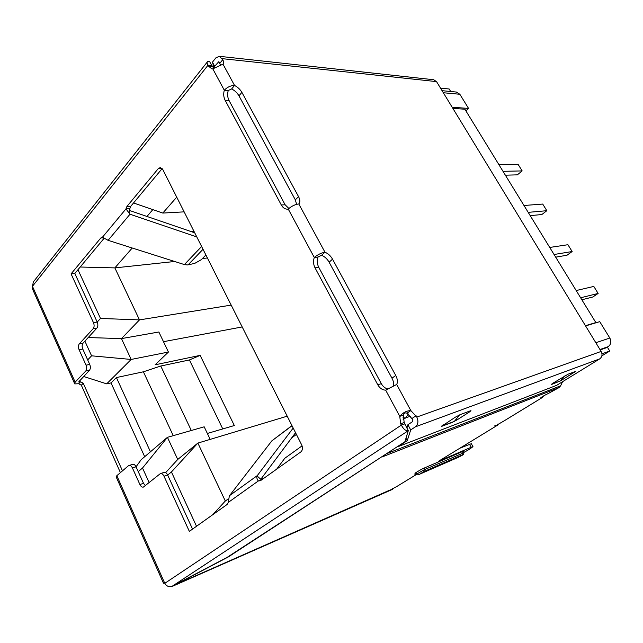<?xml version="1.0" encoding="UTF-8"?>
<svg xmlns="http://www.w3.org/2000/svg" width="643" height="643" viewBox="0 0 643 643"><rect width="100%" height="100%" fill="white"/><g stroke="black" fill="none" stroke-linecap="round" stroke-linejoin="round"><path stroke-width="0.96" d="M212.817 514.657L225.315 501.001L197.867 443.091L177.733 459.464L167.429 437.328L141.179 459.697L136.043 466.802C135.094 464.913 133.985 464.077 132.715 464.294L128.439 465.741L116.833 475.699L116.246 477.09L163.394 583.008M144.691 456.699L111.022 382.915L106.682 383.855L131.172 359.453L168.434 352.042L158.853 331.997L121.463 338.604L88.204 337.551M83.526 376.452L106.682 383.855M173.248 435.665L143.389 371.799L116.407 377.57L150.454 451.796M116.407 377.57L111.022 382.915M192.554 529.101L167.646 475.024L171.432 471.978L196.517 526.271M138.229 471.624L142.521 468.016L149.128 482.571M84.908 341.136L91.571 355.812L87.697 359.919M77.964 269.698L100.493 318.454L97.206 322.063L74.829 273.468L103.877 238.577M606.478 347.702L608.198 346.641C611.019 344.423 611.565 341.562 609.821 338.033L595.836 342.743M163.491 341.69L242.186 326.941M207.359 433.454L234.325 425.529L200.15 355.378L155.132 364.798L168.434 352.042M287.204 416.182L197.867 443.091L171.432 471.978M165.629 472.645L177.733 459.464M91.571 355.812L131.172 359.453L121.463 338.604L139.491 319.892L100.493 318.454M231.175 305.103L139.491 319.892L114.848 267.89L80.198 267.014M174.663 261.492L114.848 267.89L132.233 248.013M146.966 216.45L152.833 209.626M133.527 202.971L162.808 213.066L176.729 197.152M302.081 445.856L284.777 458.282L276.723 469.109M228.104 499L225.315 501.001M143.389 371.799L160.758 366.02L191.309 430.505M585.572 325.913L599.742 321.653L609.821 338.033M142.521 468.016L167.429 437.328L204.185 426.815L210.189 439.378M200.15 355.378L189.42 359.951L160.758 366.02M222.759 428.929L189.42 359.951M456.273 92.029L459.841 94.264L468.562 108.426L465.894 110.869M452.166 107.236L468.562 108.426M202.465 258.518L207.408 257.988M193.921 231.247L190.85 231.48M184.147 211.86L162.808 213.066M261.042 479.405L263.566 478.488M580.629 297.781L598.135 293.441L592.798 297.01L581.851 299.767M598.135 293.441L593.794 286.432L576.192 290.548M554.057 254.499L572.149 251.534L566.997 255.239L555.689 257.144M572.149 251.534L567.914 244.71L549.733 247.451M528.192 212.359L546.831 210.703L541.848 214.537L530.202 215.63M546.831 210.703L542.708 204.056L523.981 205.495M503.003 171.319L522.156 170.909L517.342 174.856L505.374 175.185M522.156 170.909L518.129 164.423L498.896 164.64M585.435 325.696L595.844 322.569L464.881 109.222L452.857 108.37M595.844 322.569L595.113 323.043M497.569 424.099L498.02 424.894L438.446 461.312L471.15 447.263L472.975 446.644L469.543 449.224L463.507 452.64M83.244 383.244L81.34 385.213L78.695 383.742L74.757 383.895L75.143 382.127L85.784 371.011L89.473 370.272L78.687 381.95L80.6 381.773L83.244 383.244L122.475 470.853M164.6 582.912L163.491 583.209L164.319 582.277L164.785 583.33C166.641 586.295 169.069 587.3 172.067 586.328L227.172 557.328L404.905 441.749L408.297 430.665L404.182 422.523L403.29 415.129C403.917 413.111 405.138 412.468 406.971 413.216L412.894 419.654L412.621 421.599L407.903 424.742L410.7 429.926L415.442 426.807L599.75 358.858C602.178 356.961 602.636 354.486 601.141 351.432L436.533 81.613L433.591 79.724M81.34 385.213L120.41 472.629M207.159 62.162L33.372 281.875L32.455 286.304L32.656 289.318L74.459 383.236M383.429 455.71L228.329 556.934L172.983 586.07L392.431 489.395L392.447 488.535M172.983 586.07L172.211 586.255M389.433 490.271L173.28 585.693M194.708 232.806L129.822 210.582L129.814 208.686L130.786 206.258L162.157 168.587M96.924 328.067C98.049 326.499 98.138 324.498 97.206 322.063L93.468 322.641C94.408 325.093 94.312 327.102 93.195 328.669L79.314 343.836L83.027 343.185L96.924 328.067L93.195 328.669M89.473 370.272C90.567 368.801 90.655 366.856 89.739 364.436L82.77 349.036C81.862 346.641 81.95 344.696 83.027 343.185M213.822 68.246L211.563 65.305M288.884 208.485L285.122 204.779L229.029 100.469C227.509 97.398 227.244 94.079 228.241 90.518L231.641 88.935L234.542 85.455C230.716 85.495 227.3 87.086 224.303 90.229L228.241 90.518M387.568 388.878C384.972 388.211 382.89 386.475 381.323 383.678L318.759 267.335C317.071 263.935 316.83 260.503 318.028 257.023L321.572 255.279C324.715 256.605 327.231 258.92 329.12 262.207L391.973 378.197C393.428 380.969 393.918 383.477 393.452 385.728M145.374 485.626L143.526 483.335L136.043 466.802L132.402 467.919C131.453 466.022 130.344 465.178 129.066 465.395M163.997 476.206L167.646 475.024C166.625 473.023 165.42 472.155 164.037 472.412L160.388 473.586C161.771 473.328 162.976 474.196 163.997 476.206L189.347 531.383L227.092 504.482L228.281 502.416L229.35 495.898L271.836 440.857L291.954 425.594M85.784 371.011C86.877 369.54 86.966 367.587 86.049 365.16L79.073 349.704C78.165 347.3 78.245 345.347 79.314 343.836M388.565 490.906L392.801 489.21M459.906 448.195L471.343 443.694M129.814 208.686L125.964 208.887L126.936 206.443L158.339 168.546L160.284 167.574L162.84 169.615L301.647 444.819C302.917 447.866 302.668 450.221 300.892 451.884L260.495 480.675L258.293 480.98L261.926 479.654L260.817 479.308M74.829 273.468L71.068 273.878L100.798 237.99L102.438 237.235L108.088 240.337L129.999 214.223L125.964 208.887L102.438 237.235M71.068 273.878L93.468 322.641M212.013 65.57L208.059 65.176L208.613 66.221L212.576 66.607M220.605 64.943L218.773 61.728L214.666 66.285L212.439 62.162L215.847 57.878L219.327 56.303L222.743 59.686C223.764 61.632 223.844 63.118 222.992 64.155L212.809 68.865L211.828 68.857L208.613 66.221M222.992 64.155L234.542 85.455C237.709 87.078 240.16 89.385 241.889 92.375L298.545 196.637C300.185 199.82 300.265 202.264 298.794 203.952C295.057 204.434 291.536 206.146 288.249 209.071L287.26 209.168C284.817 209.079 282.84 207.689 281.312 204.988L225.106 100.228C223.579 97.141 223.314 93.814 224.303 90.229L212.809 68.865M321.572 255.279L324.964 252.209C328.107 253.543 330.623 255.858 332.535 259.169L395.742 375.48C397.591 379.065 397.904 382.055 396.683 384.466L385.663 390.14C382.408 390.044 379.764 388.243 377.746 384.731L315.022 267.834C313.334 264.418 313.085 260.97 314.29 257.473L318.028 257.023M404.881 423.825L401.361 425.095L400.661 423.785L399.761 416.351L403.29 415.129M132.402 467.919L139.893 484.517L143.526 483.335M160.388 473.586L143.365 487.105C142.039 487.354 140.873 486.494 139.893 484.517M388.605 490.971L397.334 486.164M414.446 474.96L416.214 474.614L396.916 486.421M417.082 473.827L416.214 474.614M414.631 475.306L416.897 473.513M494.797 425.795L498.02 424.894M494.989 426.14L503.855 421.028M540.94 397.567L542.612 397.326L503.469 421.261M543.544 395.927L542.612 397.326M541.141 397.913L540.466 398.105C541.543 396.988 544.283 395.381 548.696 393.283L559.064 387.584L560.632 385.808L386.427 453.757M406.537 427.394L407.268 426.912M228.281 502.416L258.293 480.98C256.919 479.027 256.509 477.339 257.047 475.933L260.745 479.276M260.809 479.236L295.547 432.723M129.822 210.582L129.613 214.079M32.455 286.304L208.059 65.176C206.893 63.376 206.773 62.146 207.697 61.487L209.514 61.366L211.676 65.385M231.641 88.935C234.808 90.55 237.251 92.849 238.963 95.823L295.322 199.836L296.608 204.337M298.794 203.952L324.964 252.209C321.267 252.884 317.706 254.636 314.29 257.473L288.249 209.071M385.663 390.14L399.761 416.351C402.944 412.613 406.641 410.692 410.845 410.588L406.971 413.216M172.067 586.328L408.297 430.665C405.757 431.043 403.45 429.186 401.361 425.095L164.785 583.33M450.711 91.507L449.176 88.991L440.511 88.139M601.977 353.827L609.741 351.03L601.872 355.868M600.208 349.913L607.482 347.349L609.741 351.03M293.192 428.053L257.047 475.933M129.999 214.223L196.798 236.937M108.088 240.337L184.38 264.578L187.539 264.948L194.676 263.413L201.339 259.676L205.889 254.974M599.75 358.858L556.693 385.31L397.993 446.668L407.26 440.648L410.7 429.926M396.683 384.466L410.845 410.588L416.793 417.058C418.633 421.205 418.183 424.46 415.442 426.807M562.569 381.701L560.632 385.808M296.399 434.419L291.689 437.883M214.666 66.285L215.027 67.547M406.923 428.109L407.903 424.742M565.076 375.705L560.535 380.857L575.718 371.365L568.163 374.154L552.281 383.59L551.372 384.53L560.463 380.889M469.728 411.785L470.973 410.668L470.33 410.837L460.235 414.622L455.276 417.219L441.452 426.422L452.359 422.338L457.157 419.823L469.728 411.785L469.39 411.19M212.439 62.162L214.151 68.054M554.499 382.215L553.253 383.638L552.867 383.228M560.535 380.857L553.253 383.638M445.752 423.343L444.192 425.248L443.686 424.669M459.761 414.815L454.376 421.366L444.192 425.248M405.974 438.253L407.26 440.648M608.198 346.641L599.975 349.527M410.668 416.117L405.733 417.854L403.129 419.606M408.345 413.988L405.733 417.854L402.928 417.837M443.316 92.737L459.841 94.264M419.662 474.18L423.962 471.552L462.518 454.786C463.386 454.432 463.241 454.609 462.076 455.332L419.437 474.277M463.603 452.849L424.219 469.744L417.122 473.835C418.063 474.735 418.874 474.872 419.558 474.237L458.29 457.334M462.518 454.786L463.04 451.338L424.484 467.935C422.644 468.458 411.665 474.896 415.908 473.071M79.226 380.929L79.692 381.966M78.695 383.742L80.6 381.773M89.739 364.436L86.049 365.16M162.076 168.498L158.339 168.546M130.786 206.258L126.936 206.443M102.976 237.822L100.798 237.99M82.77 349.036L79.073 349.704M229.029 100.469L225.106 100.228M285.122 204.779L281.312 204.988M318.759 267.335L315.022 267.834M381.323 383.678L377.746 384.731M404.182 422.523L400.661 423.785M164.319 582.277L116.833 475.699M75.143 382.127L32.849 287.188M469.43 444.152L471.15 447.263M463.627 451.482C464.35 450.88 464.158 450.831 463.04 451.338M382.231 456.908L559.064 387.584M257.248 475.635L229.559 495.608M219.914 63.215L222.743 59.686M241.889 92.375L238.963 95.823M295.322 199.836L298.545 196.637M416.085 415.748L412.187 418.352M391.973 378.197L395.742 375.48M329.12 262.207L332.535 259.169M219.335 62.146L218.09 62.017M424.484 467.935L423.962 471.552M292.026 425.746L271.836 440.857M416.793 417.058L601.141 351.432M436.533 81.613L222.181 58.65M184.38 264.578L201.613 246.502M458.089 457.422L462.124 455.308C463.627 454.641 464.109 453.805 463.571 452.793L463.852 451.249L462.582 452.158M188.102 264.852L203.019 249.283M562.247 378.92L562.673 379.635M574.336 372.45L574.03 371.951M456.546 418.722L457.157 419.823M442.167 426.229L441.942 425.819M456.715 92.078L442.062 90.679M211.828 68.857L212.278 68.897M287.26 209.168L287.847 209.136M471.263 443.549L472.975 446.644M259.933 478.545L261.396 479.501M129.798 210.382L129.814 210.8M405.645 425.738L405.291 425.24M416.616 472.766L415.9 473.055L417.082 473.762M397.093 486.325L416.391 474.526M503.638 421.181L542.772 397.245M219.327 56.303L433.961 79.764"/></g></svg>
